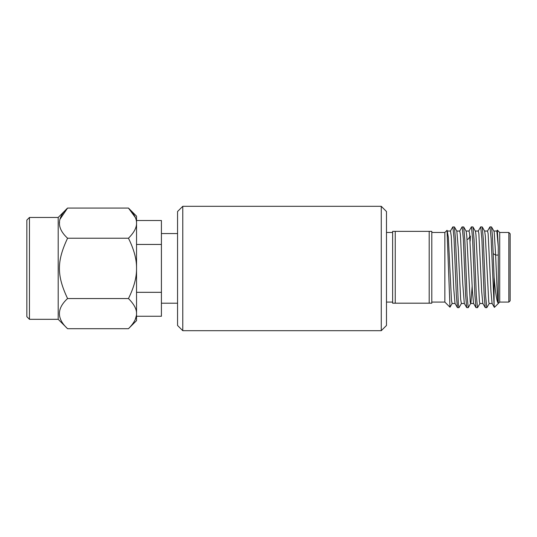 <?xml version="1.0" encoding="UTF-8"?>
<svg xmlns="http://www.w3.org/2000/svg" width="537" height="537" viewBox="0 0 537 537"><rect width="100%" height="100%" fill="white"/><g stroke="black" fill="none" stroke-linecap="round" stroke-linejoin="round"><path stroke-width="0.81" d="M381.263 330.691L386.486 325.469L386.486 211.531L381.263 206.309L381.263 330.691L182.775 330.691L182.775 206.309L381.263 206.309M182.775 206.309L177.552 211.531L177.552 325.469L182.775 330.691M128.457 298.538C134.002 287.382 136.7 277.327 136.539 268.386C136.7 259.438 134.002 249.39 128.457 238.227C134.002 232.649 136.7 227.621 136.539 223.15C136.7 218.673 134.002 213.652 128.457 208.067L136.539 216.149L136.539 313.621C136.7 309.144 134.002 304.123 128.457 298.538L67.575 298.538C56.687 275.481 56.687 261.291 67.575 238.227C56.687 228.178 56.687 218.123 67.575 208.067L60.137 219.042M128.457 328.698L136.539 320.616L136.539 313.621C136.7 318.092 134.002 323.12 128.457 328.698L67.575 328.698C56.687 318.649 56.687 308.594 67.575 298.538M136.539 315.709L136.539 292.866M136.539 245.543L136.539 291.229M136.539 221.056L136.539 243.899M26.85 220.069L26.85 316.702L29.461 319.314L29.461 217.458L26.85 220.069M29.461 217.458L58.191 217.458L58.191 319.314L29.461 319.314M59.493 223.15L59.526 222.244M135.324 217.485L128.457 208.067L67.575 208.067L58.191 217.458M136.391 315.575L135.324 319.28M128.457 238.227L67.575 238.227M136.539 220.512L161.415 220.512L161.415 316.259L136.539 316.259M161.415 244.449L136.539 244.449M161.415 292.323L136.539 292.323M461.478 303.418L458.96 307.694L458.376 304.607L455.53 239.623L454.416 226.943L452.798 226.943L450.368 231.138M458.96 307.694L457.43 307.614L456.322 294.927L454.047 238.697L452.892 226.862M472.151 286.248L470.895 303.002L468.23 307.694L467.076 295.86L464.8 239.616L463.686 226.943L462.068 226.943L459.645 231.132M468.23 307.694L466.7 307.607L465.592 294.92L463.324 238.697L462.162 226.862M475.185 267.278L474.07 239.609L472.963 226.943L471.432 226.862L472.594 238.69L474.862 294.941L475.977 307.614L477.5 307.694L476.346 295.853L475.185 267.278M467.022 239.267L468.002 239.267L470.419 236.038L470.15 241.173M468.915 231.132L471.432 226.862M484.455 267.278L483.347 239.616L482.233 226.943L480.702 226.862L481.864 238.703L484.132 294.934L485.247 307.614L486.777 307.694L485.616 295.853L484.455 267.278M480.018 303.425L477.5 307.694M478.185 231.132L480.702 226.862M498.269 246.832L498.269 303.204C497.396 301.163 496.503 275.642 495.638 255.068L493.221 253.659L494.087 277.018L494.087 305.184L494.423 307.359L499.705 302.076L499.705 232.474L497.356 230.131L498.269 246.825L496.832 231.038L493.825 231.038M493.221 253.659L492.362 234.978L491.503 226.943L489.972 226.862L491.133 238.697L494.087 305.184M489.294 303.425L486.777 307.694M487.462 231.132L489.972 226.862M395.239 303.19L392.628 303.19L392.628 231.366L395.239 231.366L395.239 303.19L429.191 303.19L429.191 231.366L431.802 231.366L431.802 303.19L429.191 303.19M395.239 231.366L429.191 231.366M431.802 302.076L444.858 302.076L444.858 232.474L447.039 230.299L449.979 307.198L452.208 303.425M464.297 303.459L462.766 283.858L460.417 234.682L459.746 231.044L456.739 231.044M457.43 307.614L455.007 303.425L453.725 288.651L451.261 236.085L450.476 231.044L447.469 231.044M464.384 303.512L461.37 303.512L460.652 299.25L458.222 247.799L456.846 231.132L454.416 226.943M455.114 303.512L452.1 303.512L451.476 300.284L448.341 237.24L447.099 230.319M498.269 255.068L495.638 255.068L494.255 232.581L493.926 231.132L491.503 226.943M492.201 303.512L489.187 303.512L488.751 301.948L485.314 235.736L484.656 231.132L482.233 226.943M482.924 303.512L479.903 303.512L479.413 301.432L475.97 234.951L475.48 231.373L472.963 226.943M473.654 303.512L470.647 303.512L470.237 302.143L466.801 236.085L466.143 231.185L463.693 226.943M494.362 307.339L492.093 303.425L490.959 291.517L488.126 233.649L487.562 231.044L484.555 231.044M485.247 307.614L482.823 303.425L481.696 291.571L478.856 233.649L478.292 231.038L475.279 231.038M475.977 307.614L473.553 303.425L472.412 291.363L469.586 233.655L469.016 231.038L466.009 231.038M498.269 303.204C496.853 301.989 495.463 293.256 494.087 277.018M496.732 231.132L497.356 230.131M508.841 232.474L508.841 302.076L510.15 300.774L510.15 233.783L508.841 232.474L499.705 232.474M177.552 233.555L161.415 233.555M177.552 303.21L161.415 303.21M58.191 319.314L67.575 328.698M386.486 302.076L392.628 302.076M386.486 232.474L392.628 232.474M431.802 232.474L444.858 232.474M444.858 302.076L449.979 307.198M466.7 307.607L464.283 303.425M499.705 302.076L508.841 302.076"/></g></svg>

